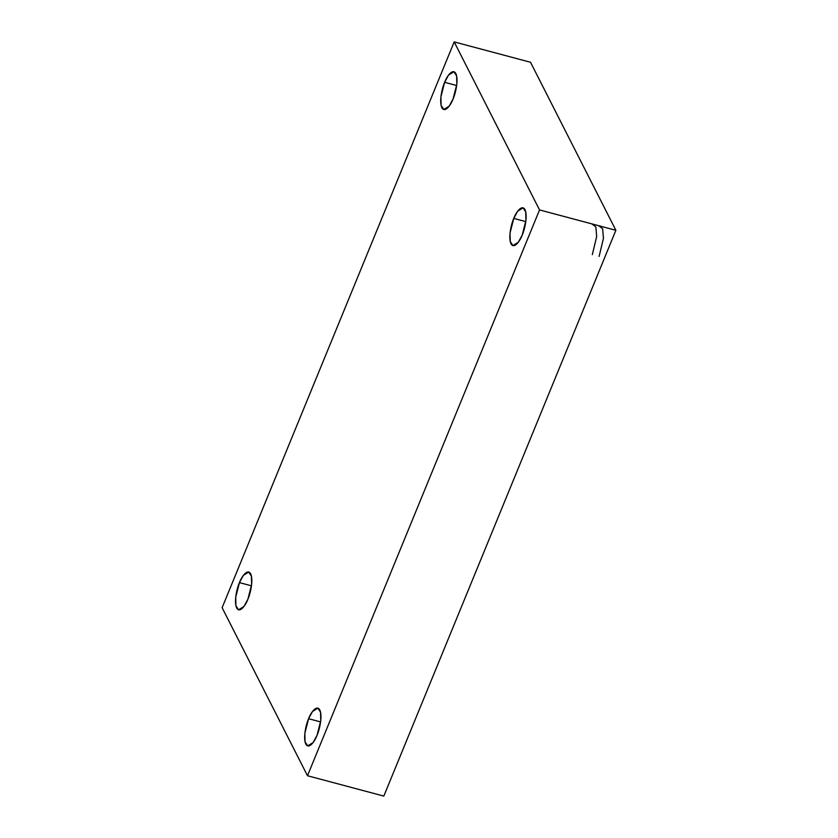 <?xml version="1.0" encoding="UTF-8"?>
<svg xmlns="http://www.w3.org/2000/svg" width="838" height="838" viewBox="0 0 838 838"><rect width="100%" height="100%" fill="white"/><g stroke="black" fill="none" stroke-linecap="round" stroke-linejoin="round"><path stroke-width="1.26" d="M453.086 98.936L456.815 84.25L456.616 75.829L453.903 71.722L448.519 75.127L444.632 82.302L456.658 85.507L444.632 82.302C446.507 76.981 452.635 67.648 455.851 73.566C458.889 79.945 455.296 94.275 453.086 98.936C451.2 104.258 445.083 113.591 441.867 107.673C438.829 101.293 442.422 86.963 444.632 82.302L440.903 96.988L441.102 105.41L443.815 109.516L449.189 106.112L453.086 98.936M247.891 599.233L251.62 584.557L251.431 576.135L248.708 572.029L243.334 575.423L239.448 582.609L251.473 585.814L239.448 582.609C241.323 577.288 247.44 567.944 250.667 573.862C253.694 580.252 250.112 594.582 247.891 599.233C246.016 604.554 239.898 613.898 236.672 607.979C233.645 601.59 237.227 587.26 239.448 582.609L235.719 597.285L235.907 605.706L238.631 609.823L244.005 606.419L247.891 599.233M317.026 735.335L320.755 720.659L320.566 712.237L317.843 708.131L312.469 711.525L308.583 718.711L320.608 721.916L308.583 718.711C310.458 713.389 316.575 704.046 319.802 709.964C322.829 716.354 319.247 730.684 317.026 735.335C315.151 740.656 309.033 750 305.807 744.081C302.78 737.691 306.362 723.362 308.583 718.711L304.854 733.386L305.042 741.808L307.766 745.914L313.14 742.52L317.026 735.335M522.221 235.038L525.95 220.352L525.751 211.93L523.038 207.824L517.654 211.228L513.767 218.404L525.793 221.609L513.767 218.404C515.642 213.082 521.77 203.739 524.986 209.668C528.024 216.047 524.431 230.377 522.221 235.038C520.346 240.359 514.218 249.693 511.002 243.774C507.964 237.384 511.557 223.065 513.767 218.404L510.038 233.079L510.237 241.501L512.95 245.618L518.334 242.213L522.221 235.038M539.536 209.929L307.483 775.737L383.814 796.1L615.878 230.293L539.536 209.929L615.878 230.293L530.517 62.263L454.186 41.9L530.517 62.263L615.878 230.293L383.814 796.1L307.483 775.737L222.122 607.707L454.186 41.9L539.536 209.929L454.186 41.9L222.122 607.707L307.483 775.737L539.536 209.929M599.097 256.47L603.454 238.338L602.627 228.732L598.709 225.715M591.932 223.903L595.849 226.93L596.677 236.526L592.319 254.658"/></g></svg>
